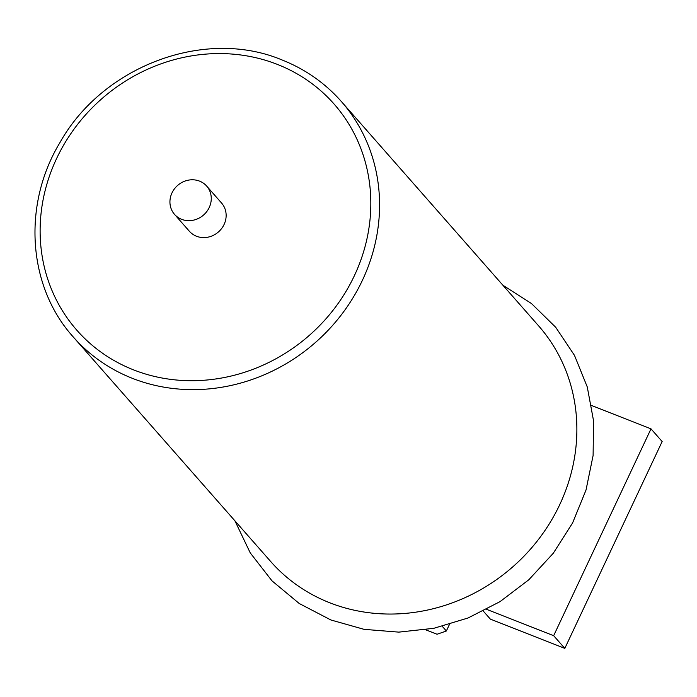 <?xml version="1.0" encoding="UTF-8"?>
<svg xmlns="http://www.w3.org/2000/svg" width="697" height="697" viewBox="0 0 697 697"><rect width="100%" height="100%" fill="white"/><g stroke="black" fill="none" stroke-linecap="round" stroke-linejoin="round"><path stroke-width="1.05" d="M174.52 214.362L189.401 231.282A21.407 19.673 -41.3 0 0 224.094 224.46A21.407 19.673 -41.3 0 0 221.55 203.01L206.678 186.09A21.407 19.673 -41.3 0 0 171.985 192.912A21.407 19.673 -41.3 0 0 174.52 214.362A21.407 19.673 -41.3 0 0 209.213 207.54A21.407 19.673 -41.3 0 0 206.678 186.09M341.321 101.466L538.615 325.865A178.406 163.926 138.7 0 1 539.583 537.988A178.406 163.926 138.7 0 1 329.751 602.774A178.406 163.926 138.7 0 1 270.645 561.46L73.351 337.052A178.406 163.926 -41.3 0 0 132.465 378.366A178.406 163.926 -41.3 0 0 342.288 313.58A178.406 163.926 -41.3 0 0 341.321 101.466C324.959 82.969 305.12 69.099 281.823 59.872C204.901 27.61 102.825 65.893 59.864 142.719C22.217 205.014 27.732 286.694 73.351 337.052M449.46 624.425L446.368 630.994L437.054 634.253L425.658 629.783M442.299 626.368L446.368 630.994M483.291 611.086L490.357 619.119L564.814 648.384L662.15 441.541L650.998 428.847L553.662 635.69L486.645 609.361M591.57 405.497L650.998 428.847M553.662 635.69L564.814 648.384M133.597 369.889A171.27 157.374 -41.3 0 0 354.39 275.663A171.27 157.374 -41.3 0 0 277.354 64.394A171.27 157.374 -41.3 0 0 56.562 158.62A171.27 157.374 -41.3 0 0 133.597 369.889M502.886 285.23L531.506 303.561L555.683 327.25L574.502 355.409L587.275 386.974L593.539 420.761L593.103 455.533L586.02 490.026L572.568 522.994L553.261 553.279L528.788 579.799L500.028 601.642L468.009 618.004L433.848 628.293L398.771 632.127L364.034 629.339L330.892 619.981L299.248 603.515L271.987 580.845L250.249 552.895L234.915 520.825"/></g></svg>
